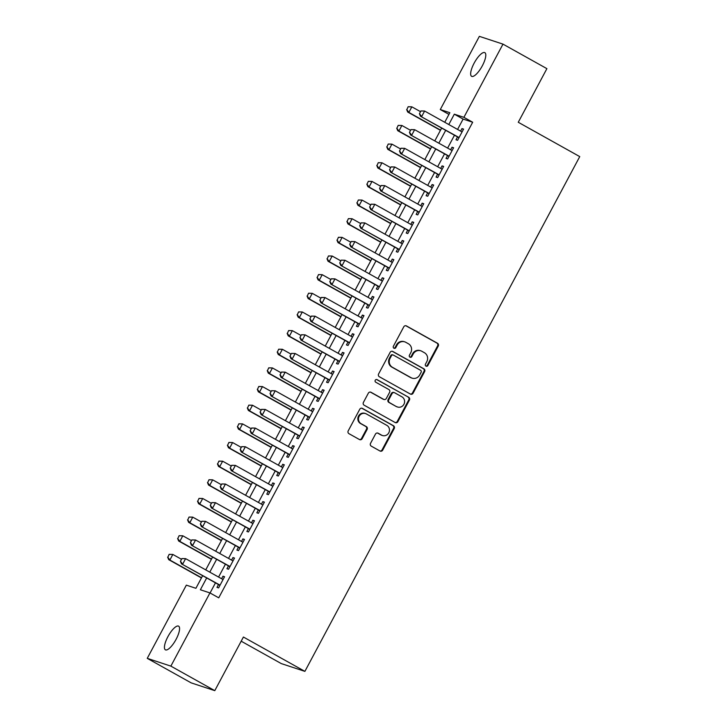 <?xml version="1.0" encoding="UTF-8"?>
<svg xmlns="http://www.w3.org/2000/svg" width="727" height="727" viewBox="0 0 727 727"><rect width="100%" height="100%" fill="white"/><g stroke="black" fill="none" stroke-linecap="round" stroke-linejoin="round"><path stroke-width="1.09" d="M425.986 366.126A1.454 1.381 108.2 0 0 427.876 365.517L438.263 346.061A2.081 1.972 108.2 0 0 437.518 343.271L406.475 325.941A2.081 1.972 108.2 0 0 403.776 326.805L393.389 346.261A1.454 1.381 108.2 0 0 394.143 348.315A1.454 1.381 108.2 0 0 395.806 347.606L397.151 345.089A6.652 6.307 108.2 0 1 405.793 342.308L408.383 343.753A6.652 6.307 108.2 0 1 410.773 352.695L409.428 355.212A1.454 1.381 108.2 0 0 410.173 357.266A1.454 1.381 108.2 0 0 411.836 356.557L413.181 354.04A6.652 6.307 108.2 0 1 421.833 351.268L424.414 352.713A6.652 6.307 108.2 0 1 426.804 361.646L425.459 364.163A1.454 1.381 108.2 0 0 425.986 366.126M425.904 366.072A1.454 1.381 108.2 0 0 427.24 365.308L437.627 345.852A2.081 1.972 108.2 0 0 436.872 343.062L405.839 325.732A2.081 1.972 108.2 0 0 405.82 325.714M393.834 348.169A1.454 1.381 108.2 0 0 395.161 347.397L396.506 344.88L397.151 345.089M409.874 357.121A1.454 1.381 108.2 0 0 411.2 356.348L412.545 353.831L413.181 354.04M167.919 636.643A13.549 4.226 119.2 0 1 178.615 626.156A13.549 4.226 119.2 0 1 176.088 639.333A13.549 4.226 119.2 0 1 165.392 649.829A13.549 4.226 119.2 0 1 167.919 636.643M474.14 63.14A13.549 4.226 119.2 0 1 484.836 52.653A13.549 4.226 119.2 0 1 482.31 65.83A13.549 4.226 119.2 0 1 471.623 76.317A13.549 4.226 119.2 0 1 474.14 63.14M370.534 443.352A2.081 1.972 108.2 0 0 371.279 446.142L379.985 451.004A2.081 1.972 108.2 0 0 382.693 450.14L394.225 428.539A2.081 1.972 108.2 0 0 393.48 425.74L362.437 408.41A2.081 1.972 108.2 0 0 359.738 409.283L348.206 430.884A2.081 1.972 108.2 0 0 348.951 433.674L359.465 439.544A2.081 1.972 108.2 0 0 362.173 438.681L367.108 429.439A2.081 1.972 108.2 0 0 366.363 426.64L361.146 423.732A5.562 5.271 108.2 0 1 365.499 413.554A5.562 5.271 108.2 0 1 366.372 413.936L386.809 425.34A5.562 5.271 108.2 0 1 382.457 435.518A5.562 5.271 108.2 0 1 381.575 435.137L378.176 433.237A2.081 1.972 108.2 0 0 375.468 434.101L370.534 443.352M448.95 114.393L440.28 109.55L479.366 36.35L502.984 44.129L546.895 68.647L518.269 122.272L579.746 156.605L304.895 671.366L243.409 637.034L214.783 690.65L170.863 666.123L147.254 658.353L186.339 585.144L195.908 588.297L202.642 575.693M502.984 44.129L463.899 117.329L454.32 114.175L448.795 124.535M206.686 577.947L200.379 589.77L209.949 592.923L218.736 597.83L472.677 122.236L463.899 117.329M209.949 592.923L170.863 666.123M410.392 394.07A2.081 1.972 108.2 0 0 413.09 393.207L424.623 371.597A2.081 1.972 108.2 0 0 423.877 368.807L392.844 351.477A2.081 1.972 108.2 0 0 390.135 352.341L378.603 373.942A2.081 1.972 108.2 0 0 379.349 376.74L410.392 394.07A2.081 1.972 108.2 0 0 412.454 392.989L423.986 371.388A2.081 1.972 108.2 0 0 423.241 368.598L392.207 351.268A2.081 1.972 108.2 0 0 392.189 351.259M409.428 400.068L397.887 421.669A2.081 1.972 108.2 0 1 395.188 422.541L364.154 405.203A2.081 1.972 108.2 0 1 363.409 402.413L368.344 393.171A2.081 1.972 108.2 0 1 371.043 392.298L383.629 399.332A2.081 1.972 108.2 0 0 386.328 398.46L389.608 392.326A2.081 1.972 108.2 0 0 388.863 389.536L375.759 382.22A1.454 1.381 108.2 0 1 376.895 379.558A1.454 1.381 108.2 0 1 377.122 379.658L408.674 397.278A2.081 1.972 108.2 0 1 409.428 400.068L408.783 399.859L397.251 421.46L397.887 421.669M457.51 136.93L456.002 139.766L457.592 140.293L463.572 129.106L461.972 128.579L460.609 131.133M447.559 155.587L446.042 158.422L447.632 158.949L453.612 147.754L452.012 147.227L450.649 149.789M437.599 174.235L436.082 177.07L437.681 177.597L443.652 166.401L442.052 165.883L440.689 168.437M427.64 192.882L426.122 195.717L427.721 196.245L433.692 185.058L432.102 184.531L430.729 187.084M417.68 211.539L416.162 214.374L417.761 214.901L423.732 203.705L422.142 203.178L420.779 205.741M407.72 230.186L406.202 233.022L407.802 233.549L413.781 222.362L412.182 221.835L410.819 224.389M397.76 248.834L396.251 251.669L397.842 252.196L403.821 241.01L402.222 240.483L400.859 243.036M387.8 267.491L386.291 270.326L387.882 270.853L393.861 259.657L392.262 259.13L390.899 261.693M377.849 286.138L376.332 288.973L377.922 289.5L383.901 278.314L382.302 277.787L380.939 280.34M367.889 304.786L366.372 307.621L367.971 308.148L373.942 296.961L372.351 296.434L370.979 298.988M357.929 323.442L356.412 326.278L358.011 326.805L363.982 315.609L362.391 315.082L361.028 317.644M347.969 342.09L346.452 344.925L348.051 345.452L354.022 334.266L352.431 333.738L351.068 336.292M338.01 360.737L336.492 363.573L338.091 364.1L344.071 352.913L342.472 352.386L341.108 354.94M328.05 379.394L326.541 382.229L328.131 382.756L334.111 371.561L332.512 371.034L331.148 373.596M318.09 398.042L316.581 400.877L318.172 401.404L324.151 390.217L322.552 389.69L321.189 392.244M308.139 416.689L306.621 419.534L308.221 420.052L314.191 408.865L312.592 408.338L311.229 410.891M298.179 435.346L296.661 438.181L298.261 438.708L304.231 427.512L302.641 426.985L301.269 429.548M288.219 453.993L286.702 456.829L288.301 457.356L294.271 446.169L292.681 445.642L291.318 448.195M278.259 472.641L276.742 475.485L278.341 476.003L284.312 464.817L282.721 464.289L281.358 466.843M268.299 491.298L266.791 494.133L268.381 494.66L274.361 483.464L272.761 482.937L271.398 485.5M258.339 509.945L256.831 512.78L258.421 513.307L264.401 502.121L262.801 501.594L261.438 504.147M248.389 528.593L246.871 531.437L248.461 531.955L254.441 520.768L252.842 520.241L251.478 522.795M238.429 547.249L236.911 550.085L238.511 550.612L244.481 539.416L242.891 538.898L241.518 541.451M228.469 565.897L226.951 568.732L228.551 569.259L234.521 558.072L232.931 557.545L231.568 560.099M472.677 122.236L463.108 119.083L457.574 129.442M454.475 135.24L447.614 148.09M444.524 153.888L437.654 166.737M434.564 172.535L427.703 185.394M424.604 191.192L417.743 204.042M414.644 209.839L407.783 222.689M404.685 228.487L397.823 241.346M394.725 247.144L387.864 259.993M384.765 265.791L377.904 278.641M374.814 284.439L367.944 297.298M364.854 303.095L357.993 315.945M354.894 321.743L348.033 334.593M344.934 340.39L338.073 353.249M334.974 359.047L328.113 371.897M325.014 377.695L318.153 390.544M315.064 396.342L308.193 409.201M305.104 414.999L298.234 427.849M295.144 433.646L288.283 446.496M285.184 452.303L278.323 465.153M275.224 470.951L268.363 483.8M265.264 489.598L258.403 502.457M255.304 508.255L248.443 521.105M245.353 526.902L238.483 539.752M235.394 545.55L228.532 558.409M225.434 564.207L218.573 577.056M215.474 582.854L210.067 592.987M218.509 584.544L216.991 587.389L218.591 587.907L224.561 576.72L222.971 576.193L221.608 578.747M241.182 641.196L281.276 663.587L304.895 671.366M214.783 690.65L191.165 682.871L147.254 658.353M444.742 122.272L449.849 112.703L440.28 109.55M205.741 569.886L212.602 557.036M215.701 551.239L222.562 538.389M225.661 532.591L232.522 519.732M235.612 513.934L242.482 501.085M245.572 495.287L252.433 482.437M255.531 476.639L262.392 463.781M265.491 457.983L272.352 445.133M275.451 439.335L282.312 426.485M285.411 420.688L292.272 407.829M295.362 402.031L302.232 389.181M305.322 383.383L312.192 370.534M315.282 364.736L322.143 351.877M325.242 346.079L332.103 333.23M335.202 327.432L342.063 314.582M345.161 308.784L352.022 295.925M355.121 290.128L361.982 277.278M365.072 271.48L371.942 258.63M375.032 252.832L381.893 239.974M384.992 234.176L391.853 221.326M394.952 215.528L401.813 202.679M404.912 196.881L411.773 184.022M414.872 178.224L421.733 165.374M424.832 159.576L431.693 146.727M434.782 140.929L441.652 128.07M445.696 130.333L438.835 143.183M435.737 148.98L428.875 161.839M425.777 167.637L418.916 180.487M415.817 186.285L408.956 199.134M405.857 204.932L398.996 217.791M395.906 223.589L389.036 236.439M385.946 242.236L379.085 255.086M375.986 260.884L369.125 273.743M366.026 279.541L359.165 292.39M356.066 298.188L349.205 311.038M346.107 316.836L339.245 329.695M336.156 335.492L329.286 348.342M326.196 354.14L319.335 366.99M316.236 372.787L309.375 385.646M306.276 391.444L299.415 404.294M296.316 410.092L289.455 422.941M286.356 428.739L279.495 441.598M276.396 447.396L269.535 460.246M266.445 466.043L259.575 478.893M256.486 484.691L249.625 497.55M246.526 503.348L239.665 516.197M236.566 521.995L229.705 534.845M226.606 540.643L219.745 553.501M216.646 559.299L209.785 572.149M463.108 119.083L454.32 114.175M461.972 128.579L463.417 129.388M452.012 147.227L453.457 148.035M442.052 165.883L443.506 166.683M432.102 184.531L433.546 185.34M422.142 203.178L423.587 203.987M412.182 221.835L413.627 222.635M402.222 240.483L403.667 241.291M392.262 259.13L393.707 259.939M382.302 277.787L383.747 278.595M372.351 296.434L373.796 297.243M362.391 315.082L363.836 315.891M352.431 333.738L353.876 334.547M342.472 352.386L343.916 353.195M332.512 371.034L333.957 371.842M322.552 389.69L323.997 390.499M312.592 408.338L314.037 409.147M302.641 426.985L304.086 427.794M292.681 445.642L294.126 446.451M282.721 464.289L284.166 465.098M272.761 482.937L274.206 483.746M262.801 501.594L264.246 502.402M252.842 520.241L254.286 521.05M242.891 538.898L244.336 539.698M232.931 557.545L234.376 558.354M222.971 576.193L224.416 577.002M420.779 350.805L420.142 350.596A6.652 6.307 108.2 0 0 412.545 353.831M404.748 341.854L404.112 341.645A6.652 6.307 108.2 0 0 396.506 344.88M421.133 372.269A1.454 1.381 108.2 0 0 420.615 370.316L393.371 355.094A1.454 1.381 108.2 0 0 391.48 355.703L390.063 358.356A6.652 6.307 108.2 0 0 392.453 367.299L411.073 377.695A6.652 6.307 108.2 0 0 419.715 374.923L421.133 372.269M392.734 354.885A1.454 1.381 108.2 0 0 390.844 355.494L391.48 355.703M412.118 378.158L411.482 377.949A6.652 6.307 108.2 0 1 410.437 377.486L391.817 367.09A6.652 6.307 108.2 0 1 389.427 358.147L390.844 355.494M395.206 422.551A2.081 1.972 108.2 0 0 397.251 421.46M371.043 392.298L370.406 392.089A2.081 1.972 108.2 0 0 370.388 392.08L382.993 399.123A2.081 1.972 108.2 0 0 383.32 399.259L383.956 399.477M376.568 379.494L408.674 397.278M396.688 406.62A5.562 5.271 108.2 0 0 404.139 403.848A5.562 5.271 108.2 0 0 401.922 396.833L394.725 392.807A2.081 1.972 108.2 0 0 392.017 393.68L388.745 399.814A2.081 1.972 108.2 0 0 389.49 402.604L396.051 406.411A5.562 5.271 108.2 0 0 396.933 406.802L397.569 407.011M394.397 392.662L393.752 392.453A2.081 1.972 108.2 0 0 391.38 393.471L392.017 393.68M396.051 406.411L388.854 402.394A2.081 1.972 108.2 0 1 388.109 399.596L391.38 393.471M408.783 399.859A2.081 1.972 108.2 0 0 408.038 397.069M382.457 435.518L381.811 435.309A5.562 5.271 108.2 0 1 380.939 434.928L377.531 433.028A2.081 1.972 108.2 0 0 377.513 433.019M365.499 413.554L364.863 413.336A5.562 5.271 108.2 0 0 360.51 423.514L361.146 423.732M359.483 439.553A2.081 1.972 108.2 0 0 361.537 438.472L366.472 429.221A2.081 1.972 108.2 0 0 365.726 426.431L360.51 423.514M380.003 451.013A2.081 1.972 108.2 0 0 382.048 449.931L393.589 428.321A2.081 1.972 108.2 0 0 392.844 425.531L361.801 408.201A2.081 1.972 108.2 0 0 361.782 408.192M408.147 106.733L406.847 109.595L408.147 106.733L411.845 106.833L408.856 112.421L440.553 130.124M406.847 109.595L408.856 112.421L407.711 112.049L440.444 130.324M420.515 111.667L411.845 106.833L408.338 106.796M406.647 109.532L407.711 112.049M420.915 110.931L419.415 113.73L420.915 110.931L424.613 111.031L462.054 131.941M459.064 137.539L420.479 116.247L419.415 113.73M458.955 137.739L420.479 116.247M421.106 110.995L424.613 111.031L421.624 116.629L419.606 113.794M398.187 125.38L396.887 128.243L398.187 125.38L401.886 125.48L398.896 131.078L430.593 148.771M396.887 128.243L398.896 131.078L397.751 130.696L430.484 148.98M410.555 130.324L401.886 125.48L398.378 125.444M396.697 128.179L397.751 130.696M388.227 144.037L386.928 146.89L388.227 144.037L391.926 144.128L388.945 149.726L420.633 167.428M386.928 146.89L388.945 149.726L387.791 149.344L420.524 167.628M400.604 148.971L391.926 144.128L388.418 144.091M386.737 146.827L387.791 149.344M378.267 162.684L376.968 165.547L378.267 162.684L381.975 162.784L378.985 168.373L410.682 186.076M376.968 165.547L378.985 168.373L377.831 168.001L410.573 186.276M390.644 167.619L381.975 162.784L378.458 162.748M376.777 165.483L377.831 168.001M368.307 181.332L367.008 184.195L368.307 181.332L372.015 181.432L369.025 187.03L400.722 204.723M367.008 184.195L369.025 187.03L367.88 186.648L400.613 204.932M380.684 186.276L372.015 181.432L368.507 181.396M366.817 184.131L367.88 186.648M410.955 129.588L409.455 132.387L410.955 129.588L414.654 129.679L452.094 150.589M449.104 156.187L410.519 134.904L409.455 132.387M449.004 156.387L410.519 134.904M411.146 129.651L414.654 129.679L411.664 135.277L409.646 132.45M400.995 148.235L399.496 151.034L400.995 148.235L404.694 148.335L442.134 169.246M439.153 174.834L400.559 153.551L399.496 151.034M439.044 175.043L400.559 153.551M401.186 148.299L404.694 148.335L401.704 153.924L399.696 151.098M391.035 166.883L389.545 169.682L391.035 166.883L394.734 166.983L432.183 187.893M429.194 193.491L390.599 172.199L389.545 169.682M429.084 193.691L390.599 172.199M391.226 166.946L394.734 166.983L391.744 172.581L389.736 169.745M381.075 185.539L379.585 188.338L381.075 185.539L384.774 185.63L422.223 206.541M419.234 212.139L380.639 190.856L379.585 188.338M419.125 212.339L380.639 190.856M381.266 185.603L384.774 185.63L381.793 191.228L379.776 188.402M358.356 199.989L357.048 202.842L358.356 199.989L362.055 200.079L359.065 205.677L390.762 223.38M357.048 202.842L359.065 205.677L357.92 205.296L390.653 223.58M370.725 204.923L362.055 200.079L358.547 200.052M356.857 202.778L357.92 205.296M371.115 204.187L369.625 206.986L371.115 204.187L374.823 204.287L412.264 225.197M409.274 230.786L370.679 209.503L369.625 206.986M409.165 230.995L370.679 209.503M371.306 204.251L374.823 204.287L371.833 209.885L369.816 207.05M348.397 218.636L347.088 221.499L348.397 218.636L352.095 218.736L349.105 224.325L380.803 242.027M347.088 221.499L349.105 224.325L347.96 223.952L380.694 242.227M360.765 223.571L352.095 218.736L348.587 218.7M346.897 221.435L347.96 223.952M361.155 222.835L359.665 225.634L361.155 222.835L364.863 222.935L402.304 243.845M399.314 249.443L360.728 228.151L359.665 225.634M399.205 249.643L360.728 228.151M361.355 222.898L364.863 222.935L361.873 228.532L359.856 225.697M338.437 237.284L337.137 240.146L338.437 237.284L342.135 237.384L339.145 242.982L370.843 260.675M337.137 240.146L339.145 242.982L338 242.6L370.734 260.884M350.805 242.227L342.135 237.384L338.628 237.347M336.946 240.083L338 242.6M351.205 241.491L349.705 244.29L351.205 241.491L354.903 241.591L392.344 262.492M389.354 268.09L350.768 246.807L349.705 244.29M389.245 268.29L350.768 246.807M351.395 241.555L354.903 241.591L351.913 247.18L349.896 244.354M328.477 255.94L327.177 258.794L328.477 255.94L332.175 256.031L329.195 261.629L360.883 279.332M327.177 258.794L329.195 261.629L328.041 261.247L360.774 279.531M340.854 260.875L332.175 256.031L328.668 256.004M326.986 258.73L328.041 261.247M341.245 260.139L339.745 262.938L341.245 260.139L344.943 260.239L382.384 281.149M379.403 286.738L340.809 265.455L339.745 262.938M379.294 286.947L340.809 265.455M341.436 260.202L344.943 260.239L341.954 265.837L339.936 263.001M318.517 274.588L317.217 277.45L318.517 274.588L322.215 274.688L319.235 280.277L350.923 297.979M317.217 277.45L319.235 280.277L318.081 279.904L350.823 298.179M330.894 279.522L322.215 274.688L318.708 274.652M317.027 277.387L318.081 279.904M331.285 278.795L329.794 281.585L331.285 278.795L334.983 278.886L372.424 299.797M369.443 305.395L330.849 284.103L329.794 281.585M369.334 305.594L330.849 284.103M331.476 278.85L334.983 278.886L331.994 284.484L329.985 281.649M308.557 293.235L307.257 296.098L308.557 293.235L312.265 293.335L309.275 298.933L340.972 316.627M307.257 296.098L309.275 298.933L308.121 298.552L340.863 316.836M320.934 298.179L312.265 293.335L308.748 293.299M307.067 296.034L308.121 298.552M321.325 297.443L319.835 300.242L321.325 297.443L325.024 297.543L362.473 318.444M359.483 324.042L320.889 302.759L319.835 300.242M359.374 324.242L320.889 302.759M321.516 297.507L325.024 297.543L322.043 303.132L320.025 300.306M298.606 311.892L297.298 314.746L298.606 311.892L302.305 311.983L299.315 317.581L331.012 335.283M297.298 314.746L299.315 317.581L298.17 317.199L330.903 335.483M310.974 316.827L302.305 311.983L298.797 311.956M297.107 314.682L298.17 317.199M311.365 316.091L309.875 318.889L311.365 316.091L315.064 316.19L352.513 337.101M349.523 342.69L310.929 321.407L309.875 318.889M349.414 342.899L310.929 321.407M311.556 316.154L315.064 316.19L312.083 321.788L310.065 318.953M288.646 330.54L287.338 333.402L288.646 330.54L292.345 330.64L289.355 336.228L321.052 353.931M287.338 333.402L289.355 336.228L288.21 335.856L320.943 354.131M301.014 335.483L292.345 330.64L288.837 330.603M287.147 333.339L288.21 335.856M301.405 334.747L299.915 337.537L301.405 334.747L305.113 334.838L342.553 355.748M339.564 361.346L300.969 340.054L299.915 337.537M339.454 361.546L300.969 340.054M301.596 334.802L305.113 334.838L302.123 340.436L300.106 337.601M291.454 353.395L289.955 356.194L291.454 353.395L295.153 353.495L332.593 374.396M329.604 379.994L291.018 358.711L289.955 356.194M329.495 380.194L291.018 358.711M291.645 353.458L295.153 353.495L292.163 359.083L290.146 356.257M281.494 372.042L279.995 374.841L281.494 372.042L285.193 372.142L322.634 393.053M319.644 398.641L281.058 377.358L279.995 374.841M319.544 398.85L281.058 377.358M281.685 372.106L285.193 372.142L282.203 377.74L280.186 374.905M278.686 349.187L277.387 352.05L278.686 349.187L282.385 349.287L279.395 354.885L311.092 372.578M277.387 352.05L279.395 354.885L278.25 354.503L310.983 372.787M291.054 354.131L282.385 349.287L278.877 349.251M277.187 351.986L278.25 354.503M268.726 367.844L267.427 370.697L268.726 367.844L272.425 367.935L269.435 373.533L301.132 391.235M267.427 370.697L269.435 373.533L268.29 373.151L301.023 391.435M281.095 372.778L272.425 367.935L268.917 367.907M267.236 370.643L268.29 373.151M258.767 386.491L257.467 389.354L258.767 386.491L262.465 386.591L259.484 392.18L291.173 409.883M257.467 389.354L259.484 392.18L258.33 391.808L291.064 410.083M271.144 391.435L262.465 386.591L258.957 386.555M257.276 389.29L258.33 391.808M271.534 390.699L270.035 393.489L271.534 390.699L275.233 390.79L312.674 411.7M309.693 417.298L271.098 396.006L270.035 393.489M309.584 417.498L271.098 396.006M271.725 390.762L275.233 390.79L272.243 396.388L270.235 393.552M248.807 405.139L247.507 408.001L248.807 405.139L252.505 405.239L249.525 410.837L281.222 428.53M247.507 408.001L249.525 410.837L248.37 410.455L281.113 428.739M261.184 410.083L252.505 405.239L248.997 405.203M247.316 407.938L248.37 410.455M261.575 409.346L260.084 412.145L261.575 409.346L265.273 409.446L302.714 430.348M299.733 435.946L261.138 414.663L260.084 412.145M299.624 436.145L261.138 414.663M261.765 409.41L265.273 409.446L262.283 415.035L260.275 412.209M238.847 423.796L237.547 426.649L238.847 423.796L242.554 423.886L239.565 429.484L271.262 447.187M237.547 426.649L239.565 429.484L238.411 429.103L271.153 447.387M251.224 428.73L242.554 423.886L239.038 423.859M237.356 426.595L238.411 429.103M251.615 427.994L250.124 430.793L251.615 427.994L255.313 428.094L292.763 449.004M289.773 454.602L251.178 433.31L250.124 430.793M289.664 454.802L251.178 433.31M251.806 428.058L255.313 428.094L252.333 433.692L250.315 430.857M228.896 442.443L227.587 445.306L228.896 442.443L232.595 442.543L229.605 448.132L261.302 465.834M227.587 445.306L229.605 448.132L228.46 447.759L261.193 466.034M241.264 447.387L232.595 442.543L229.087 442.507M227.397 445.242L228.46 447.759M241.655 446.651L240.164 449.44L241.655 446.651L245.353 446.741L282.803 467.652M279.813 473.25L241.219 451.958L240.164 449.44M279.704 473.45L241.219 451.958M241.846 446.714L245.353 446.741L242.373 452.339L240.355 449.504M218.936 461.091L217.627 463.953L218.936 461.091L222.635 461.191L219.645 466.789L251.342 484.482M217.627 463.953L219.645 466.789L218.5 466.407L251.233 484.691M231.304 466.034L222.635 461.191L219.127 461.154M217.437 463.89L218.5 466.407M231.695 465.298L230.205 468.097L231.695 465.298L235.403 465.398L272.843 486.299M269.853 491.897L231.259 470.614L230.205 468.097M269.744 492.106L231.259 470.614M231.886 465.362L235.403 465.398L232.413 470.987L230.395 468.161M208.976 479.747L207.677 482.61L208.976 479.747L212.675 479.838L209.685 485.436L241.382 503.139M207.677 482.61L209.685 485.436L208.54 485.054L241.273 503.338M221.344 484.682L212.675 479.838L209.167 479.811M207.477 482.546L208.54 485.054M221.744 483.946L220.245 486.745L221.744 483.946L225.443 484.046L262.883 504.956M259.893 510.554L221.308 489.262L220.245 486.745M259.784 510.754L221.308 489.262M221.935 484.009L225.443 484.046L222.453 489.644L220.435 486.808M199.016 498.395L197.717 501.257L199.016 498.395L202.715 498.495L199.725 504.084L231.422 521.786M197.717 501.257L199.725 504.084L198.58 503.711L231.313 521.986M211.384 503.338L202.715 498.495L199.207 498.458M197.526 501.194L198.58 503.711M211.784 502.602L210.285 505.392L211.784 502.602L215.483 502.693L252.923 523.604M249.934 529.201L211.348 507.909L210.285 505.392M249.834 529.401L211.348 507.909M211.975 502.666L215.483 502.693L212.493 508.291L210.476 505.456M189.056 517.042L187.757 519.905L189.056 517.042L192.755 517.142L189.774 522.74L221.462 540.434M187.757 519.905L189.774 522.74L188.62 522.359L221.353 540.643M201.434 521.986L192.755 517.142L189.247 517.106M187.566 519.841L188.62 522.359M201.824 521.25L200.325 524.049L201.824 521.25L205.523 521.35L242.963 542.26M239.983 547.849L201.388 526.566L200.325 524.049M239.874 548.058L201.388 526.566M202.015 521.314L205.523 521.35L202.533 526.939L200.525 524.112M179.096 535.699L177.797 538.562L179.096 535.699L182.804 535.79L179.814 541.388L211.512 559.09M177.797 538.562L179.814 541.388L178.66 541.015L211.403 559.29M191.474 540.634L182.804 535.79L179.287 535.763M177.606 538.498L178.66 541.015M191.864 539.897L190.374 542.696L191.864 539.897L195.563 539.997L233.013 560.908M230.023 566.506L191.428 545.214L190.374 542.696M229.914 566.706L191.428 545.214M192.055 539.961L195.563 539.997L192.573 545.595L190.565 542.76M169.137 554.347L167.837 557.209L169.137 554.347L172.844 554.447L169.854 560.035L201.552 577.738M167.837 557.209L169.854 560.035L168.709 559.663L201.443 577.938M181.514 559.29L172.844 554.447L169.336 554.41M167.646 557.146L168.709 559.663M181.904 558.554L180.414 561.353L181.904 558.554L185.603 558.645L223.053 579.555M220.063 585.153L181.468 563.861L180.414 561.353M219.954 585.353L181.468 563.861M182.095 558.618L185.603 558.645L182.622 564.243L180.605 561.408M427.24 365.308L427.876 365.517M395.161 347.397L395.806 347.606M411.2 356.348L411.836 356.557M405.839 325.732L406.475 325.941M436.872 343.062L437.518 343.271M437.627 345.852L438.263 346.061M392.207 351.268L392.844 351.477M423.241 368.598L423.877 368.807M423.986 371.388L424.623 371.597M412.454 392.989L413.09 393.207M389.427 358.147L390.063 358.356M391.817 367.09L392.453 367.299M410.437 377.486L411.073 377.695M382.993 399.123L383.629 399.332M376.65 379.503L377.122 379.658M388.109 399.596L388.745 399.814M388.854 402.394L389.49 402.604M377.531 433.028L378.176 433.237M380.939 434.928L381.575 435.137M365.726 426.431L366.363 426.64M366.472 429.221L367.108 429.439M361.537 438.472L362.173 438.681M361.801 408.201L362.437 408.41M392.844 425.531L393.48 425.74M393.589 428.321L394.225 428.539M382.048 449.931L382.693 450.14M392.498 354.785L393.143 354.994"/></g></svg>
